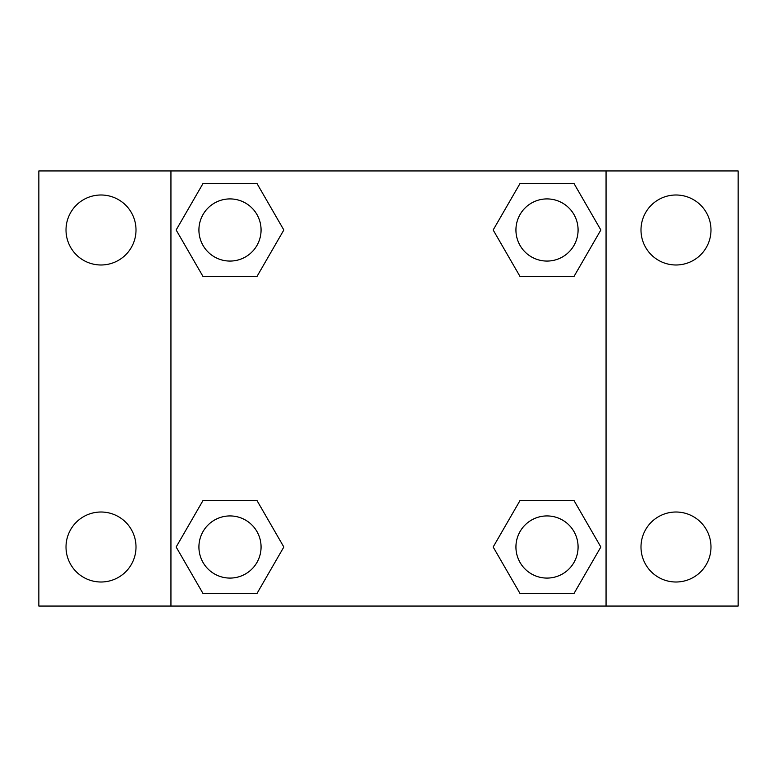 <?xml version="1.0" encoding="UTF-8"?>
<svg xmlns="http://www.w3.org/2000/svg" width="777" height="777" viewBox="0 0 777 777"><rect width="100%" height="100%" fill="white"/><g stroke="black" fill="none" stroke-linecap="round" stroke-linejoin="round"><path stroke-width="1.17" d="M38.85 170.94L738.15 170.94L738.15 606.06L38.85 606.06L38.85 170.94M675.99 194.998A34.994 34.994 0 0 1 710.984 229.992A34.994 34.994 0 0 1 675.99 264.986A34.994 34.994 0 0 1 640.996 229.992A34.994 34.994 0 0 1 675.99 194.998M675.99 512.014A34.994 34.994 0 0 1 710.984 547.008A34.994 34.994 0 0 1 675.99 582.002A34.994 34.994 0 0 1 640.996 547.008A34.994 34.994 0 0 1 675.99 512.014M101.01 512.014A34.994 34.994 0 0 1 136.004 547.008A34.994 34.994 0 0 1 101.01 582.002A34.994 34.994 0 0 1 66.016 547.008A34.994 34.994 0 0 1 101.01 512.014M101.01 194.998A34.994 34.994 0 0 1 136.004 229.992A34.994 34.994 0 0 1 101.01 264.986A34.994 34.994 0 0 1 66.016 229.992A34.994 34.994 0 0 1 101.01 194.998M203.079 500.388L256.905 500.388L283.828 547.008L256.905 593.628L203.079 593.628L176.156 547.008L203.079 500.388L256.905 500.388L203.079 500.388M520.095 183.372L573.921 183.372L600.844 229.992L573.921 276.612L520.095 276.612L493.172 229.992L520.095 183.372L573.921 183.372L520.095 183.372M170.94 606.06L170.94 170.94M606.06 170.94L606.06 606.06M203.079 183.372L256.905 183.372L283.828 229.992L256.905 276.612L203.079 276.612L176.156 229.992L203.079 183.372L256.905 183.372L203.079 183.372M520.095 500.388L573.921 500.388L600.844 547.008L573.921 593.628L520.095 593.628L493.172 547.008L520.095 500.388L573.921 500.388L520.095 500.388M573.921 593.628L520.095 593.628L573.921 593.628M578.088 547.008A31.08 31.08 0 0 0 531.468 520.095A31.08 31.08 0 0 0 531.468 573.921A31.08 31.08 0 0 0 578.088 547.008M256.905 593.628L203.079 593.628L256.905 593.628M261.072 547.008A31.08 31.08 0 0 0 214.452 520.095A31.08 31.08 0 0 0 214.452 573.921A31.08 31.08 0 0 0 261.072 547.008M573.921 276.612L520.095 276.612L573.921 276.612M578.088 229.992A31.08 31.08 0 0 0 531.468 203.079A31.08 31.08 0 0 0 531.468 256.905A31.08 31.08 0 0 0 578.088 229.992M256.905 276.612L203.079 276.612L256.905 276.612M261.072 229.992A31.08 31.08 0 0 0 214.452 203.079A31.08 31.08 0 0 0 214.452 256.905A31.08 31.08 0 0 0 261.072 229.992"/></g></svg>
